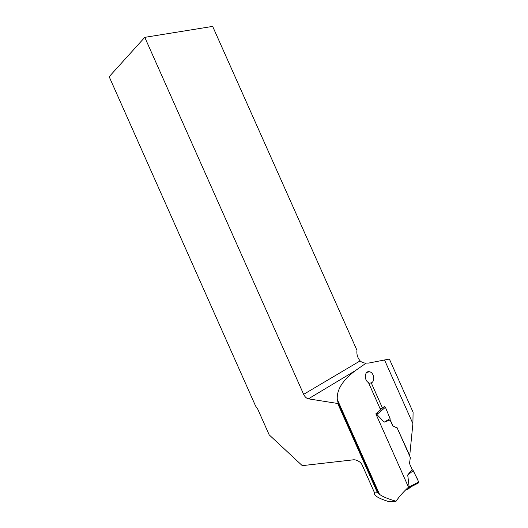 <?xml version="1.0" encoding="UTF-8"?>
<svg xmlns="http://www.w3.org/2000/svg" width="528" height="528" viewBox="0 0 528 528"><rect width="100%" height="100%" fill="white"/><g stroke="black" fill="none" stroke-linecap="round" stroke-linejoin="round"><path stroke-width="0.79" d="M355.364 370.636L308.418 398.831C306.471 398.363 304.874 396.871 303.64 394.343L360.142 360.881C361.772 362.393 363.785 363.139 366.168 363.099L355.364 370.636C342.646 380.173 336.62 389.776 337.286 399.452L338.177 403.201L378.094 492.855L379.54 494.353C382.47 496.597 387.974 498.894 396.053 501.25C399.175 496.65 403.326 491.957 408.5 487.172L375.824 413.827L380.622 409.853L368.458 382.556C363.845 380.18 364.558 370.425 369.494 371.771C374.055 372.425 375.362 381.566 371.25 382.853L382.49 408.085L383.684 406.976M366.406 363.106L368.557 363.092L389.38 359.053L413.087 412.229L412.903 423.641L384.529 359.971M412.903 423.641L409.728 455.532L397.201 428.05L410.342 457.538L409.49 463.505L412.157 469.491L407.728 474.956L409.134 486.935L411.239 486.684M397.201 428.05L392.944 425.951L397.465 428.01M392.944 425.951L390.1 419.569M360.142 360.881C357.562 357.832 356.506 354.314 356.974 350.335L212.659 26.4L144.778 37.349L109.171 76.705L255.592 406.032L257.697 409.028L269.188 434.861L302.273 465.65L352.856 459.875C355.298 459.459 357.951 460.449 360.796 462.845L361.957 464.554L374.583 492.914C374.174 493.911 374.675 494.974 376.088 496.089C378.391 497.864 382.628 499.706 388.813 501.6L396.053 501.25M378.094 492.855L377.454 492.736L337.722 403.484L338.177 403.201M374.583 492.914L377.454 492.736M308.418 398.831L337.722 403.484M144.778 37.349L303.64 394.343M380.035 408.533L382.49 408.085M368.834 383.394L371.25 382.853M406.138 489.416L407.873 489.291L410.804 486.961M407.906 487.72L408.25 489.007M392.773 425.977L390.1 419.991L384.199 422.143L376.88 414.526L377.599 412.507M418.414 482.988L418.704 481.972L409.134 486.935M418.704 481.972L413.285 470.705L412.157 469.491M407.728 474.956L413.285 470.705C414.698 474.652 418.737 479.939 418.348 482.995M382.351 408.111L380.53 409.649M384.311 406.448L385.42 407.273L376.88 414.526M384.199 422.143L390.086 418.631L390.1 419.991M385.42 407.273L390.086 418.631M361.957 464.554L360.413 462.462M360.842 454.106L361.244 453.255M376.108 414.46L377.098 413.794M408.17 488.314L409.735 487.06M337.286 399.452L379.54 494.353M369.567 371.752L366.782 372.425M418.757 482.783L410.659 486.988"/></g></svg>
